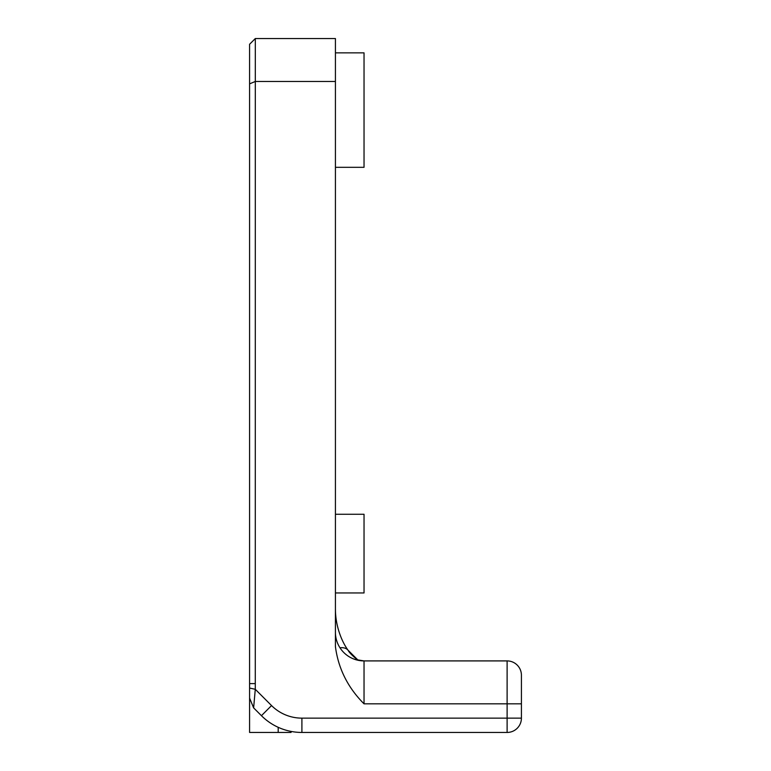 <?xml version="1.0" encoding="UTF-8"?>
<svg xmlns="http://www.w3.org/2000/svg" width="771" height="771" viewBox="0 0 771 771"><rect width="100%" height="100%" fill="white"/><g stroke="black" fill="none" stroke-linecap="round" stroke-linejoin="round"><path stroke-width="1.16" d="M358.197 660.313L347.316 649.471A14.312 9.069 -34.9 0 1 348.299 650.551A14.312 9.069 -34.9 0 1 348.858 651.553M335.424 52.862L364.037 52.862L364.037 167.317L335.424 167.317M335.424 514.267L364.037 514.267L364.037 592.957L335.424 592.957M249.582 688.05L249.582 698.112L253.63 707.884L255.278 689.293L255.307 38.55L249.582 44.275L249.582 688.05L255.278 689.293L271.546 705.571L261.436 715.69A57.227 57.227 0 0 0 301.904 732.45L507.116 732.45A14.312 14.312 0 0 0 521.418 718.138L521.418 675.223A14.312 14.312 0 0 0 507.116 660.911L364.037 660.911L355.026 659.456M249.582 83.846L255.307 81.475L335.424 81.475L335.424 646.609C338.286 668.524 347.827 687.607 364.037 703.836L364.037 660.911A28.614 28.614 0 0 1 335.424 632.297A28.614 28.614 0 0 0 364.037 660.911M253.63 707.884L261.436 715.69M291.313 731.457L292.508 731.669L291.313 731.457M521.418 675.223L521.418 703.836L507.116 703.836L507.116 732.45M521.418 718.138L301.904 718.138A42.925 42.925 0 0 1 271.546 705.571M339.982 647.794A14.312 9.069 -34.9 0 1 347.316 649.471M335.424 81.475L335.424 38.55L255.307 38.55M249.582 698.112L249.582 732.45L291.072 732.45L291.072 731.419M278.196 732.45L278.196 727.313M249.582 683.598L255.307 683.598M364.037 703.836L507.116 703.836L507.116 660.911M301.904 718.138L301.904 732.45M335.443 609.553C335.51 626.495 341.948 642.031 348.29 650.551C349.022 652.189 351.586 654.897 355.98 658.665"/></g></svg>

